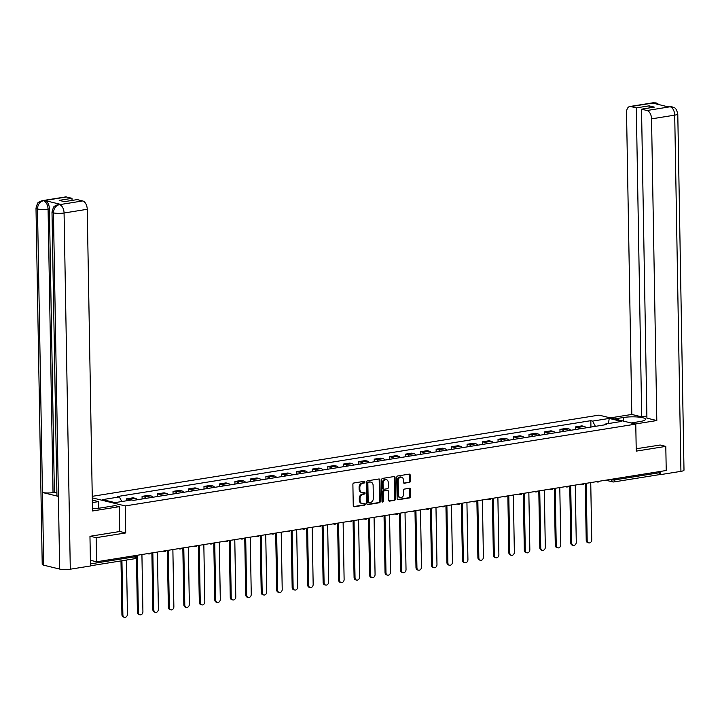 <?xml version="1.0" encoding="UTF-8"?>
<svg xmlns="http://www.w3.org/2000/svg" width="720" height="720" viewBox="0 0 720 720"><rect width="100%" height="100%" fill="white"/><g stroke="black" fill="none" stroke-linecap="round" stroke-linejoin="round"><path stroke-width="1.08" d="M364.887 482.067A0.846 0.675 103.7 0 0 364.185 481.338L353.844 483.003A1.215 0.954 103.7 0 0 352.89 484.344L353.259 505.755A1.215 0.954 103.7 0 0 354.258 506.781L364.599 505.125A0.846 0.675 103.7 0 0 364.572 503.46L363.231 503.676A3.879 3.069 103.7 0 1 362.25 503.64A3.879 3.069 103.7 0 1 360.054 500.373L360.018 498.582A3.879 3.069 103.7 0 1 363.069 494.28L364.41 494.064A0.846 0.675 103.7 0 0 364.383 492.399L363.042 492.615A3.879 3.069 103.7 0 1 362.052 492.579A3.879 3.069 103.7 0 1 359.856 489.312L359.829 487.53A3.879 3.069 103.7 0 1 362.88 483.219L364.221 483.003A0.846 0.675 103.7 0 0 364.887 482.067M362.052 492.579L361.323 492.399A3.879 3.069 103.7 0 1 359.127 489.132L359.091 487.35A3.879 3.069 103.7 0 1 362.142 483.039L363.483 482.823A0.846 0.675 103.7 0 0 363.978 481.374M353.61 506.592L363.87 504.945A0.846 0.675 103.7 0 0 364.365 503.496M362.25 503.64L361.512 503.46A3.879 3.069 103.7 0 1 359.316 500.193L359.289 498.402A3.879 3.069 103.7 0 1 362.331 494.1L363.672 493.884A0.846 0.675 103.7 0 0 364.176 492.435M409.347 482.508A1.215 0.954 103.7 0 0 410.301 481.167L410.193 475.164A1.215 0.954 103.7 0 0 409.203 474.129L397.71 475.965A1.215 0.954 103.7 0 0 396.756 477.315L397.134 498.717A1.215 0.954 103.7 0 0 398.124 499.752L409.617 497.916A1.215 0.954 103.7 0 0 410.571 496.566L410.445 489.312A1.215 0.954 103.7 0 0 409.446 488.277L404.532 489.069A1.215 0.954 103.7 0 0 403.578 490.41L403.641 494.01A3.24 2.565 103.7 0 1 400.266 497.574A3.24 2.565 103.7 0 1 398.43 494.847L398.187 480.753A3.24 2.565 103.7 0 1 401.562 477.189A3.24 2.565 103.7 0 1 403.398 479.916L403.434 482.265A1.215 0.954 103.7 0 0 404.433 483.3L408.609 482.328A1.215 0.954 103.7 0 0 409.563 480.987L409.464 474.984A1.215 0.954 103.7 0 0 409.113 474.138M90.261 536.238L96.147 537.678L125.712 532.944L125.235 505.926L635.769 424.107L636.246 451.125L665.802 446.391L666.225 470.502L96.561 561.789L90.387 560.277M96.147 537.678L96.561 561.789M379.908 480.015A1.215 0.954 103.7 0 0 378.918 478.98L367.425 480.825A1.215 0.954 103.7 0 0 366.471 482.166L366.849 503.577A1.215 0.954 103.7 0 0 367.839 504.603L379.332 502.767A1.215 0.954 103.7 0 0 380.286 501.417L379.908 480.015L379.179 479.835A1.215 0.954 103.7 0 0 378.828 478.998M382.572 478.395L394.056 476.55A1.215 0.954 103.7 0 1 395.055 477.585L395.424 498.996A1.215 0.954 103.7 0 1 394.47 500.337L389.556 501.129A1.215 0.954 103.7 0 1 388.566 500.094L388.413 491.409A1.215 0.954 103.7 0 0 387.414 490.383L384.156 490.905A1.215 0.954 103.7 0 0 383.202 492.246L383.355 501.282A0.846 0.675 103.7 0 1 381.996 501.507L381.618 479.745A1.215 0.954 103.7 0 1 382.572 478.395M635.769 424.107L599.004 415.125L92.25 496.332M665.802 446.391L659.925 444.951M659.763 471.537L659.781 472.671A2.466 1.44 80.9 0 1 658.701 474.75L613.764 481.95A2.466 1.44 -99.1 0 0 614.844 479.871L659.781 472.671M138.33 499.581A3.087 1.8 -99.1 0 0 138.276 499.59L137.295 499.752A5.679 3.303 -99.1 0 0 135.387 498.339L128.835 499.383A5.679 3.303 80.9 0 1 130.203 500.184M128.835 499.383L126.594 498.834L126.63 500.76M135.387 498.339L133.137 497.79L126.594 498.834M142.119 498.978L142.074 496.359L144.315 496.908A5.679 3.303 80.9 0 1 146.223 498.321M153.81 497.106A3.087 1.8 -99.1 0 0 153.747 497.115L152.766 497.268A5.679 3.303 -99.1 0 0 150.858 495.855L148.617 495.306L142.074 496.359M157.59 496.494L157.545 493.875L159.786 494.424A5.679 3.303 80.9 0 1 161.703 495.837M169.281 494.622A3.087 1.8 -99.1 0 0 169.227 494.631L168.246 494.793A5.679 3.303 -99.1 0 0 166.338 493.371L164.097 492.831L157.545 493.875M173.07 494.019L173.025 491.4L175.266 491.94A5.679 3.303 80.9 0 1 177.174 493.362M184.761 492.147A3.087 1.8 -99.1 0 0 184.698 492.156L183.726 492.309A5.679 3.303 -99.1 0 0 181.818 490.896L179.568 490.347L173.025 491.4M188.55 491.535L188.496 488.916L190.746 489.465A5.679 3.303 80.9 0 1 192.654 490.878M200.241 489.663A3.087 1.8 -99.1 0 0 200.178 489.672L199.197 489.825A5.679 3.303 -99.1 0 0 197.289 488.412L195.048 487.863L188.496 488.916M204.021 489.06L203.976 486.432L206.217 486.981A5.679 3.303 80.9 0 1 208.125 488.403M215.712 487.188A3.087 1.8 -99.1 0 0 215.658 487.188L214.677 487.35A5.679 3.303 -99.1 0 0 212.769 485.937L210.528 485.388L203.976 486.432M219.501 486.576L219.456 483.957L221.697 484.506A5.679 3.303 80.9 0 1 223.605 485.919M230.157 484.866A5.679 3.303 -99.1 0 0 228.24 483.453L225.999 482.904L219.456 483.957M234.972 484.092L234.927 481.473L237.177 482.022A5.679 3.303 80.9 0 1 239.085 483.444M246.663 482.22A3.087 1.8 -99.1 0 0 246.609 482.229L245.628 482.391A5.679 3.303 -99.1 0 0 243.72 480.978L241.479 480.429L234.927 481.473M250.452 481.617L250.407 478.998L252.648 479.547A5.679 3.303 80.9 0 1 254.556 480.96M262.143 479.745A3.087 1.8 -99.1 0 0 262.089 479.754L261.108 479.907A5.679 3.303 -99.1 0 0 259.2 478.494L256.959 477.945L250.407 478.998M265.932 479.133L265.887 476.514L268.128 477.063A5.679 3.303 80.9 0 1 270.036 478.476M277.623 477.261A3.087 1.8 -99.1 0 0 277.56 477.27L276.579 477.432A5.679 3.303 -99.1 0 0 274.671 476.01L272.43 475.47L265.887 476.514M281.403 476.658L281.358 474.039L283.599 474.579A5.679 3.303 80.9 0 1 285.516 476.001M293.094 474.786A3.087 1.8 -99.1 0 0 293.04 474.795L292.059 474.948A5.679 3.303 -99.1 0 0 290.151 473.535L287.91 472.986L281.358 474.039M296.883 474.174L296.838 471.555L299.079 472.104A5.679 3.303 80.9 0 1 300.987 473.517M308.574 472.302A3.087 1.8 -99.1 0 0 308.52 472.311L307.539 472.464A5.679 3.303 -99.1 0 0 305.631 471.051L303.381 470.502L296.838 471.555M312.363 471.699L312.318 469.071L314.559 469.62A5.679 3.303 80.9 0 1 316.467 471.042M324.054 469.827A3.087 1.8 -99.1 0 0 323.991 469.827L323.01 469.989A5.679 3.303 -99.1 0 0 321.102 468.576L318.861 468.027L312.318 469.071M327.834 469.215L327.789 466.596L330.03 467.145A5.679 3.303 80.9 0 1 331.938 468.558M339.525 467.343A3.087 1.8 -99.1 0 0 339.471 467.352L338.49 467.505A5.679 3.303 -99.1 0 0 336.582 466.092L334.341 465.543L327.789 466.596M343.314 466.731L343.269 464.112L345.51 464.661A5.679 3.303 80.9 0 1 347.418 466.083M355.005 464.859A3.087 1.8 -99.1 0 0 354.942 464.868L353.97 465.03A5.679 3.303 -99.1 0 0 352.062 463.617L349.812 463.068L343.269 464.112M358.785 464.256L358.74 461.637L360.99 462.186A5.679 3.303 80.9 0 1 362.898 463.599M370.485 462.384A3.087 1.8 -99.1 0 0 370.422 462.393L369.441 462.546A5.679 3.303 -99.1 0 0 367.533 461.133L365.292 460.584L358.74 461.637M374.265 461.772L374.22 459.153L376.461 459.702A5.679 3.303 80.9 0 1 378.369 461.115M385.956 459.9A3.087 1.8 -99.1 0 0 385.902 459.909L384.921 460.071A5.679 3.303 -99.1 0 0 383.013 458.649L380.772 458.109L374.22 459.153M389.745 459.297L389.7 456.678L391.941 457.218A5.679 3.303 80.9 0 1 393.849 458.64M401.436 457.425A3.087 1.8 -99.1 0 0 401.373 457.434L400.392 457.587A5.679 3.303 -99.1 0 0 398.484 456.174L396.243 455.625L389.7 456.678M405.216 456.813L405.171 454.194L407.421 454.743A5.679 3.303 80.9 0 1 409.329 456.156M416.907 454.941A3.087 1.8 -99.1 0 0 416.853 454.95L415.872 455.112A5.679 3.303 -99.1 0 0 413.964 453.69L411.723 453.141L405.171 454.194M420.696 454.338L420.651 451.71L422.892 452.259A5.679 3.303 80.9 0 1 424.8 453.681M432.387 452.466A3.087 1.8 -99.1 0 0 432.333 452.475L431.352 452.628A5.679 3.303 -99.1 0 0 429.444 451.215L427.194 450.666L420.651 451.71M436.176 451.854L436.131 449.235L438.372 449.784A5.679 3.303 80.9 0 1 440.28 451.197M447.867 449.982A3.087 1.8 -99.1 0 0 447.804 449.991L446.823 450.144A5.679 3.303 -99.1 0 0 444.915 448.731L442.674 448.182L436.131 449.235M451.647 449.379L451.602 446.751L453.843 447.3A5.679 3.303 80.9 0 1 455.76 448.722M463.338 447.507A3.087 1.8 -99.1 0 0 463.284 447.507L462.303 447.669A5.679 3.303 -99.1 0 0 460.395 446.256L458.154 445.707L451.602 446.751M467.127 446.895L467.082 444.276L469.323 444.825A5.679 3.303 80.9 0 1 471.231 446.238M478.818 445.023A3.087 1.8 -99.1 0 0 478.764 445.032L477.783 445.185A5.679 3.303 -99.1 0 0 475.875 443.772L473.625 443.223L467.082 444.276M482.607 444.411L482.553 441.792L484.803 442.341A5.679 3.303 80.9 0 1 486.711 443.754M494.298 442.539A3.087 1.8 -99.1 0 0 494.235 442.548L493.254 442.71A5.679 3.303 -99.1 0 0 491.346 441.297L489.105 440.748L482.553 441.792M498.078 441.936L498.033 439.317L500.274 439.866A5.679 3.303 80.9 0 1 502.182 441.279M509.769 440.064A3.087 1.8 -99.1 0 0 509.715 440.073L508.734 440.226A5.679 3.303 -99.1 0 0 506.826 438.813L504.585 438.264L498.033 439.317M513.558 439.452L513.513 436.833L515.754 437.382A5.679 3.303 80.9 0 1 517.662 438.795M525.249 437.58A3.087 1.8 -99.1 0 0 525.186 437.589L524.205 437.751A5.679 3.303 -99.1 0 0 522.297 436.329L520.056 435.789L513.513 436.833M529.029 436.977L528.984 434.358L531.234 434.898A5.679 3.303 80.9 0 1 533.142 436.32M540.729 435.105A3.087 1.8 -99.1 0 0 540.666 435.114L539.685 435.267A5.679 3.303 -99.1 0 0 537.777 433.854L535.536 433.305L528.984 434.358M544.509 434.493L544.464 431.874L546.705 432.423A5.679 3.303 80.9 0 1 548.613 433.836M555.165 432.792A5.679 3.303 -99.1 0 0 553.257 431.37L551.016 430.821L544.464 431.874M559.989 432.018L559.944 429.39L562.185 429.939A5.679 3.303 80.9 0 1 564.093 431.361M571.68 430.146A3.087 1.8 -99.1 0 0 571.617 430.146L570.636 430.308A5.679 3.303 -99.1 0 0 568.728 428.895L566.487 428.346L559.944 429.39M575.46 429.534L575.415 426.915L577.656 427.464A5.679 3.303 80.9 0 1 579.573 428.877M587.151 427.662A3.087 1.8 -99.1 0 0 587.097 427.671L586.116 427.824A5.679 3.303 -99.1 0 0 584.208 426.411L581.967 425.862L575.415 426.915M595.404 426.339L592.56 421.101L609.228 418.428L621.576 421.443L604.908 424.116L606.636 424.539L133.407 500.373L131.679 499.95L115.011 502.623L102.663 499.608L119.331 496.935L121.824 501.534M592.56 421.101L590.832 420.678L117.603 496.512L119.331 496.935M125.235 505.926L92.277 497.871M125.712 532.944L119.727 531.477M590.94 427.05L590.832 420.678M604.908 424.116L604.368 424.908M608.445 423.549L609.228 418.428M367.191 504.414L378.594 502.587A1.215 0.954 103.7 0 0 379.548 501.237L379.179 479.835M368.523 482.319A0.846 0.675 103.7 0 0 367.857 483.255L368.19 502.047A0.846 0.675 103.7 0 0 368.883 502.767L370.296 502.542A3.879 3.069 103.7 0 0 373.347 498.24L373.122 485.397A3.879 3.069 103.7 0 0 370.926 482.13A3.879 3.069 103.7 0 0 369.936 482.085L367.794 482.139A0.846 0.675 103.7 0 0 367.119 483.075L367.857 483.255M368.145 502.587A0.846 0.675 103.7 0 1 367.452 501.867L367.119 483.075M370.926 482.13L370.188 481.95A3.879 3.069 103.7 0 0 369.198 481.914L369.936 482.085M367.794 482.139L369.198 481.914M388.908 500.931L393.741 500.157A1.215 0.954 103.7 0 0 394.695 498.816L394.317 477.405A1.215 0.954 103.7 0 0 393.975 476.568M387.27 490.347A1.215 0.954 103.7 0 0 386.685 490.203L383.418 490.725A1.215 0.954 103.7 0 0 382.464 492.066L382.626 501.102L383.355 501.282M382.14 501.984A0.846 0.675 103.7 0 0 382.626 501.102M388.251 482.4A3.24 2.565 103.7 0 0 386.415 479.673A3.24 2.565 103.7 0 0 383.04 483.237L383.13 488.205A1.215 0.954 103.7 0 0 384.129 489.24L387.387 488.718A1.215 0.954 103.7 0 0 388.341 487.368L388.251 482.4M386.415 479.673L385.686 479.493A3.24 2.565 103.7 0 0 382.311 483.057L383.04 483.237M383.391 489.06A1.215 0.954 103.7 0 1 382.392 488.025L382.311 483.057M403.785 483.102L408.609 482.328M401.562 477.189L400.824 477.009A3.24 2.565 103.7 0 0 397.449 480.573L398.187 480.753M400.266 497.574L399.528 497.403A3.24 2.565 103.7 0 1 397.692 494.667L397.449 480.573M397.476 499.563L408.879 497.736A1.215 0.954 103.7 0 0 409.833 496.386L409.707 489.132A1.215 0.954 103.7 0 0 409.365 488.295M121.932 560.763L122.877 614.907A2.844 2.241 103.7 0 0 124.488 617.301A2.844 2.241 103.7 0 0 127.44 614.178L126.495 560.034M124.488 617.301L123.534 617.067A2.844 2.241 -76.3 0 1 121.923 614.673L120.987 560.916M143.586 498.744A3.087 1.8 -99.1 0 0 143.532 498.753L139.959 499.32M137.358 555.255L138.357 612.423A2.844 2.241 103.7 0 0 139.968 614.817A2.844 2.241 103.7 0 0 142.92 611.694L141.921 554.517M139.968 614.817L139.005 614.583A2.844 2.241 -76.3 0 1 137.403 612.189L136.413 555.408M159.066 496.26A3.087 1.8 -99.1 0 0 159.003 496.269L155.439 496.845M152.838 552.771L153.837 609.948A2.844 2.241 103.7 0 0 155.439 612.342A2.844 2.241 103.7 0 0 158.4 609.219L157.401 552.042M155.439 612.342L154.485 612.108A2.844 2.241 -76.3 0 1 152.874 609.714L151.884 552.924M92.466 508.581A13.896 2.691 -1 0 0 100.98 507.906L115.065 505.647L119.295 506.682L92.511 510.975L87.237 209.286L64.071 213.003L70.29 569.205L90.486 565.974L89.964 536.292L119.727 531.522L119.295 506.682M92.358 502.596L98.523 501.606L94.293 500.571L92.331 500.886M98.631 508.221L98.523 501.606M66.519 196.992L43.362 200.7A7.407 4.311 80.9 0 0 42.309 200.655L65.475 196.938A7.407 4.311 80.9 0 1 66.519 196.992L72 198.324L72.036 200.43M70.29 569.205A7.596 1.467 179 0 1 59.67 569.079L58.401 496.386A7.596 1.467 179 0 1 56.943 495.549L51.993 212.04A7.596 1.467 179 0 0 53.451 212.877C53.739 208.413 55.683 205.668 59.274 204.651L59.274 204.633M60.687 204.39L59.643 204.345A7.407 4.311 80.9 0 1 60.687 204.39L44.883 200.529A7.407 4.311 80.9 0 1 49.419 208.881L54.369 492.39L53.028 492.606A7.596 1.467 179 0 1 42.444 492.489L43.713 565.182L59.67 569.079M43.713 565.182A7.596 1.467 179 0 1 42.219 564.336L36 208.134A7.596 1.467 179 0 0 37.494 208.971C37.791 204.507 39.717 201.762 43.281 200.745L44.883 200.529M49.419 208.881L48.078 209.097A7.596 1.467 179 0 1 37.494 208.971L42.444 492.489L58.401 496.386L53.451 212.877A7.596 1.467 179 0 0 64.071 213.003A7.407 4.311 -99.1 0 0 59.535 204.651L82.701 200.943A7.407 4.311 80.9 0 1 87.237 209.286M72 198.324L59.202 200.376L64.422 201.654L77.22 199.602L82.701 200.943M54.369 492.39L56.898 493.011M53.028 492.606L48.078 209.097C47.781 204.75 46.269 201.969 43.542 200.745M631.062 422.964L639.882 421.551A13.896 2.691 -1 0 0 645.507 419.283A13.896 2.691 -1 0 0 637.839 417.015A13.896 2.691 -1 0 0 623.34 417.51L614.52 418.923M635.292 423.99L656.811 420.543L646.92 418.131L641.529 109.179L647.01 110.511L670.239 106.758L668.646 106.974L652.833 103.104L654.246 102.852L630.828 106.56A7.407 4.311 -99.1 0 0 629.784 106.515A7.407 4.311 -99.1 0 0 626.544 112.752L631.809 414.441L641.7 416.853L646.884 416.025M610.29 417.888L631.809 414.441M656.811 420.543L651.546 118.863A7.407 4.311 -99.1 0 0 647.01 110.511M669.987 106.758L672.093 106.821C674.325 108.414 675.63 106.047 677.781 113.913L684 470.115A7.596 1.467 179 0 1 680.931 471.357L660.735 474.588L659.394 474.264M641.529 109.179L654.327 107.127L649.107 105.849L636.309 107.901L630.828 106.56M636.309 107.901L641.7 416.853M660.222 445.023L636.201 448.758M660.735 474.588L660.681 471.393M649.107 105.849L649.143 107.955M672.039 106.803L670.248 106.758M659.448 104.724L656.136 102.924L654.255 102.852M174.546 493.785A3.087 1.8 -99.1 0 0 174.483 493.794L170.91 494.361M168.309 550.287L169.308 607.464A2.844 2.241 103.7 0 0 170.919 609.858A2.844 2.241 103.7 0 0 173.871 606.735L172.872 549.558M170.919 609.858L169.965 609.624A2.844 2.241 -76.3 0 1 168.354 607.23L167.364 550.44M190.017 491.301A3.087 1.8 -99.1 0 0 189.963 491.31L186.39 491.886M183.789 547.812L184.788 604.989A2.844 2.241 103.7 0 0 186.39 607.383A2.844 2.241 103.7 0 0 189.351 604.251L188.352 547.083M186.39 607.383L185.436 607.149A2.844 2.241 -76.3 0 1 183.834 604.755L182.835 547.965M205.497 488.826A3.087 1.8 -99.1 0 0 205.434 488.826L201.87 489.402M199.269 545.328L200.259 602.505A2.844 2.241 103.7 0 0 201.87 604.899A2.844 2.241 103.7 0 0 204.822 601.776L203.832 544.599M201.87 604.899L200.916 604.665A2.844 2.241 -76.3 0 1 199.305 602.271L198.315 545.481M220.968 486.342A3.087 1.8 -99.1 0 0 220.914 486.351L217.341 486.918M214.74 542.853L215.739 600.03A2.844 2.241 103.7 0 0 217.35 602.424A2.844 2.241 103.7 0 0 220.302 599.292L219.303 542.124M217.35 602.424L216.387 602.19A2.844 2.241 -76.3 0 1 214.785 599.796L213.795 543.006M236.448 483.858A3.087 1.8 -99.1 0 0 236.394 483.867L232.821 484.443M230.22 540.369L231.219 597.546A2.844 2.241 103.7 0 0 232.821 599.94A2.844 2.241 103.7 0 0 235.782 596.817L234.783 539.64M231.192 484.704A3.087 1.8 -99.1 0 0 231.129 484.713L230.148 484.866M232.821 599.94L231.867 599.706A2.844 2.241 -76.3 0 1 230.256 597.312L229.266 540.522M251.928 481.383A3.087 1.8 -99.1 0 0 251.865 481.392L248.292 481.959M245.691 537.894L246.69 595.062A2.844 2.241 103.7 0 0 248.301 597.456A2.844 2.241 103.7 0 0 251.253 594.333L250.254 537.156M248.301 597.456L247.347 597.222A2.844 2.241 -76.3 0 1 245.736 594.828L244.746 538.047M267.399 478.899A3.087 1.8 -99.1 0 0 267.345 478.908L263.772 479.484M261.171 535.41L262.17 592.587A2.844 2.241 103.7 0 0 263.781 594.981A2.844 2.241 103.7 0 0 266.733 591.858L265.734 534.681M263.781 594.981L262.818 594.747A2.844 2.241 -76.3 0 1 261.216 592.353L260.226 535.563M282.879 476.424A3.087 1.8 -99.1 0 0 282.825 476.433L279.252 477M276.651 532.935L277.65 590.103A2.844 2.241 103.7 0 0 279.252 592.497A2.844 2.241 103.7 0 0 282.213 589.374L281.214 532.197M279.252 592.497L278.298 592.263A2.844 2.241 -76.3 0 1 276.687 589.869L275.697 533.079M298.359 473.94A3.087 1.8 -99.1 0 0 298.296 473.949L294.723 474.525M292.122 530.451L293.121 587.628A2.844 2.241 103.7 0 0 294.732 590.022A2.844 2.241 103.7 0 0 297.684 586.89L296.685 529.722M294.732 590.022L293.778 589.788A2.844 2.241 -76.3 0 1 292.167 587.394L291.177 530.604M313.83 471.465A3.087 1.8 -99.1 0 0 313.776 471.465L310.203 472.041M307.602 527.967L308.601 585.144A2.844 2.241 103.7 0 0 310.203 587.538A2.844 2.241 103.7 0 0 313.164 584.415L312.165 527.238M310.203 587.538L309.249 587.304A2.844 2.241 -76.3 0 1 307.647 584.91L306.648 528.12M329.31 468.981A3.087 1.8 -99.1 0 0 329.247 468.99L325.683 469.557M323.082 525.492L324.072 582.669A2.844 2.241 103.7 0 0 325.683 585.063A2.844 2.241 103.7 0 0 328.644 581.931L327.645 524.763M325.683 585.063L324.729 584.829A2.844 2.241 -76.3 0 1 323.118 582.435L322.128 525.645M344.79 466.497A3.087 1.8 -99.1 0 0 344.727 466.506L341.154 467.082M338.553 523.008L339.552 580.185A2.844 2.241 103.7 0 0 341.163 582.579A2.844 2.241 103.7 0 0 344.115 579.456L343.116 522.279M341.163 582.579L340.209 582.345A2.844 2.241 -76.3 0 1 338.598 579.951L337.608 523.161M360.261 464.022A3.087 1.8 -99.1 0 0 360.207 464.031L356.634 464.598M354.033 520.533L355.032 577.701A2.844 2.241 103.7 0 0 356.634 580.095A2.844 2.241 103.7 0 0 359.595 576.972L358.596 519.795M356.634 580.095L355.68 579.861A2.844 2.241 -76.3 0 1 354.078 577.467L353.079 520.686M375.741 461.538A3.087 1.8 -99.1 0 0 375.678 461.547L372.105 462.123M369.504 518.049L370.503 575.226A2.844 2.241 103.7 0 0 372.114 577.62A2.844 2.241 103.7 0 0 375.066 574.497L374.076 517.32M372.114 577.62L371.16 577.386A2.844 2.241 -76.3 0 1 369.549 574.992L368.559 518.202M391.212 459.063A3.087 1.8 -99.1 0 0 391.158 459.072L387.585 459.639M384.984 515.574L385.983 572.742A2.844 2.241 103.7 0 0 387.594 575.136A2.844 2.241 103.7 0 0 390.546 572.013L389.547 514.836M387.594 575.136L386.631 574.902A2.844 2.241 -76.3 0 1 385.029 572.508L384.039 515.718M406.692 456.579A3.087 1.8 -99.1 0 0 406.638 456.588L403.065 457.164M400.464 513.09L401.463 570.267A2.844 2.241 103.7 0 0 403.065 572.661A2.844 2.241 103.7 0 0 406.026 569.529L405.027 512.361M403.065 572.661L402.111 572.427A2.844 2.241 -76.3 0 1 400.5 570.033L399.51 513.243M422.172 454.104A3.087 1.8 -99.1 0 0 422.109 454.104L418.536 454.68M415.935 510.606L416.934 567.783A2.844 2.241 103.7 0 0 418.545 570.177A2.844 2.241 103.7 0 0 421.497 567.054L420.498 509.877M418.545 570.177L417.591 569.943A2.844 2.241 -76.3 0 1 415.98 567.549L414.99 510.759M437.643 451.62A3.087 1.8 -99.1 0 0 437.589 451.629L434.016 452.196M431.415 508.131L432.414 565.308A2.844 2.241 103.7 0 0 434.025 567.702A2.844 2.241 103.7 0 0 436.977 564.57L435.978 507.402M434.025 567.702L433.062 567.468A2.844 2.241 -76.3 0 1 431.46 565.074L430.47 508.284M453.123 449.136A3.087 1.8 -99.1 0 0 453.06 449.145L449.496 449.721M446.895 505.647L447.894 562.824A2.844 2.241 103.7 0 0 449.496 565.218A2.844 2.241 103.7 0 0 452.457 562.095L451.458 504.918M449.496 565.218L448.542 564.984A2.844 2.241 -76.3 0 1 446.931 562.59L445.941 505.8M468.603 446.661A3.087 1.8 -99.1 0 0 468.54 446.67L464.967 447.237M462.366 503.172L463.365 560.34A2.844 2.241 103.7 0 0 464.976 562.734A2.844 2.241 103.7 0 0 467.928 559.611L466.929 502.434M464.976 562.734L464.022 562.509A2.844 2.241 -76.3 0 1 462.411 560.115L461.421 503.325M484.074 444.177A3.087 1.8 -99.1 0 0 484.02 444.186L480.447 444.762M477.846 500.688L478.845 557.865A2.844 2.241 103.7 0 0 480.447 560.259A2.844 2.241 103.7 0 0 483.408 557.136L482.409 499.959M480.447 560.259L479.493 560.025A2.844 2.241 -76.3 0 1 477.891 557.631L476.892 500.841M499.554 441.702A3.087 1.8 -99.1 0 0 499.491 441.711L495.927 442.278M493.326 498.213L494.316 555.381A2.844 2.241 103.7 0 0 495.927 557.775A2.844 2.241 103.7 0 0 498.888 554.652L497.889 497.475M495.927 557.775L494.973 557.541A2.844 2.241 -76.3 0 1 493.362 555.147L492.372 498.366M515.025 439.218A3.087 1.8 -99.1 0 0 514.971 439.227L511.398 439.803M508.797 495.729L509.796 552.906A2.844 2.241 103.7 0 0 511.407 555.3A2.844 2.241 103.7 0 0 514.359 552.177L513.36 495M511.407 555.3L510.444 555.066A2.844 2.241 -76.3 0 1 508.842 552.672L507.852 495.882M530.505 436.743A3.087 1.8 -99.1 0 0 530.451 436.743L526.878 437.319M524.277 493.245L525.276 550.422A2.844 2.241 103.7 0 0 526.878 552.816A2.844 2.241 103.7 0 0 529.839 549.693L528.84 492.516M526.878 552.816L525.924 552.582A2.844 2.241 -76.3 0 1 524.313 550.188L523.323 493.398M545.985 434.259A3.087 1.8 -99.1 0 0 545.922 434.268L542.349 434.844M539.748 490.77L540.747 547.947A2.844 2.241 103.7 0 0 542.358 550.341A2.844 2.241 103.7 0 0 545.31 547.209L544.32 490.041M542.358 550.341L541.404 550.107A2.844 2.241 -76.3 0 1 539.793 547.713L538.803 490.923M561.456 431.784A3.087 1.8 -99.1 0 0 561.402 431.784L557.829 432.36M555.228 488.286L556.227 545.463A2.844 2.241 103.7 0 0 557.838 547.857A2.844 2.241 103.7 0 0 560.79 544.734L559.791 487.557M556.2 432.621A3.087 1.8 -99.1 0 0 556.146 432.63L555.165 432.783M557.838 547.857L556.875 547.623A2.844 2.241 -76.3 0 1 555.273 545.229L554.283 488.439M576.936 429.3A3.087 1.8 -99.1 0 0 576.882 429.309L573.309 429.876M570.708 485.811L571.707 542.979A2.844 2.241 103.7 0 0 573.309 545.373A2.844 2.241 103.7 0 0 576.27 542.25L575.271 485.082M573.309 545.373L572.355 545.148A2.844 2.241 -76.3 0 1 570.744 542.754L569.754 485.964M592.416 426.816A3.087 1.8 -99.1 0 0 592.353 426.825L588.78 427.401M586.179 483.327L587.178 540.504A2.844 2.241 103.7 0 0 588.789 542.898A2.844 2.241 103.7 0 0 591.741 539.775L590.742 482.598M588.789 542.898L587.835 542.664A2.844 2.241 -76.3 0 1 586.224 540.27L585.234 483.48M610.056 479.502L611.388 479.826A2.466 0.477 -1 0 0 614.844 479.871L614.826 478.737M611.379 479.295L611.388 479.826A2.466 1.953 -76.3 0 0 612.783 481.914A2.466 2.466 0 0 0 613.764 481.95A2.466 1.44 -99.1 0 1 613.413 481.932A2.466 1.953 -76.3 0 1 612.783 481.914L605.754 480.195M568.728 428.895L562.185 429.939M553.257 431.37L546.705 432.423M537.777 433.854L531.234 434.898M522.297 436.329L515.754 437.382M506.826 438.813L500.274 439.866M491.346 441.297L484.803 442.341M475.875 443.772L469.323 444.825M460.395 446.256L453.843 447.3M444.915 448.731L438.372 449.784M429.444 451.215L422.892 452.259M413.964 453.69L407.421 454.743M398.484 456.174L391.941 457.218M383.013 458.649L376.461 459.702M367.533 461.133L360.99 462.186M352.062 463.617L345.51 464.661M336.582 466.092L330.03 467.145M321.102 468.576L314.559 469.62M305.631 471.051L299.079 472.104M290.151 473.535L283.599 474.579M274.671 476.01L268.128 477.063M259.2 478.494L252.648 479.547M243.72 480.978L237.177 482.022M228.24 483.453L221.697 484.506M212.769 485.937L206.217 486.981M197.289 488.412L190.746 489.465M181.818 490.896L175.266 491.94M166.338 493.371L159.786 494.424M150.858 495.855L144.315 496.908M584.208 426.411L577.656 427.464M149.067 553.914A2.466 1.953 -76.3 0 1 148.446 553.887A2.466 1.953 -76.3 0 1 147.816 553.572M164.547 551.43A2.466 1.953 -76.3 0 1 163.917 551.412A2.466 1.953 -76.3 0 1 163.296 551.097M180.027 548.955A2.466 1.953 -76.3 0 1 179.397 548.928A2.466 1.953 -76.3 0 1 178.767 548.613M195.498 546.471A2.466 1.953 -76.3 0 1 194.868 546.453A2.466 1.953 -76.3 0 1 194.247 546.138M210.978 543.996A2.466 1.953 -76.3 0 1 210.348 543.969A2.466 1.953 -76.3 0 1 209.718 543.654M226.458 541.512A2.466 1.953 -76.3 0 1 225.828 541.494A2.466 1.953 -76.3 0 1 225.198 541.179M241.929 539.037A2.466 1.953 -76.3 0 1 241.299 539.01A2.466 1.953 -76.3 0 1 240.678 538.695M257.409 536.553A2.466 1.953 -76.3 0 1 256.779 536.526A2.466 1.953 -76.3 0 1 256.149 536.211M272.88 534.069A2.466 1.953 -76.3 0 1 272.259 534.051A2.466 1.953 -76.3 0 1 271.629 533.736M288.36 531.594A2.466 1.953 -76.3 0 1 287.73 531.567A2.466 1.953 -76.3 0 1 287.109 531.252M303.84 529.11A2.466 1.953 -76.3 0 1 303.21 529.092A2.466 1.953 -76.3 0 1 302.58 528.777M319.311 526.635A2.466 1.953 -76.3 0 1 318.69 526.608A2.466 1.953 -76.3 0 1 318.06 526.293M334.791 524.151A2.466 1.953 -76.3 0 1 334.161 524.133A2.466 1.953 -76.3 0 1 333.54 523.818M350.271 521.676A2.466 1.953 -76.3 0 1 349.641 521.649A2.466 1.953 -76.3 0 1 349.011 521.334M365.742 519.192A2.466 1.953 -76.3 0 1 365.112 519.165A2.466 1.953 -76.3 0 1 364.491 518.859M381.222 516.708A2.466 1.953 -76.3 0 1 380.592 516.69A2.466 1.953 -76.3 0 1 379.962 516.375M396.702 514.233A2.466 1.953 -76.3 0 1 396.072 514.206A2.466 1.953 -76.3 0 1 395.442 513.891M412.173 511.749A2.466 1.953 -76.3 0 1 411.543 511.731A2.466 1.953 -76.3 0 1 410.922 511.416M427.653 509.274A2.466 1.953 -76.3 0 1 427.023 509.247A2.466 1.953 -76.3 0 1 426.393 508.932M443.124 506.79A2.466 1.953 -76.3 0 1 442.503 506.772A2.466 1.953 -76.3 0 1 441.873 506.457M458.604 504.315A2.466 1.953 -76.3 0 1 457.974 504.288A2.466 1.953 -76.3 0 1 457.353 503.973M474.084 501.831A2.466 1.953 -76.3 0 1 473.454 501.804A2.466 1.953 -76.3 0 1 472.824 501.498M489.555 499.347A2.466 1.953 -76.3 0 1 488.934 499.329A2.466 1.953 -76.3 0 1 488.304 499.014M505.035 496.872A2.466 1.953 -76.3 0 1 504.405 496.845A2.466 1.953 -76.3 0 1 503.775 496.53M520.515 494.388A2.466 1.953 -76.3 0 1 519.885 494.37A2.466 1.953 -76.3 0 1 519.255 494.055M535.986 491.913A2.466 1.953 -76.3 0 1 535.356 491.886A2.466 1.953 -76.3 0 1 534.735 491.571M551.466 489.429A2.466 1.953 -76.3 0 1 550.836 489.411A2.466 1.953 -76.3 0 1 550.206 489.096M566.937 486.954A2.466 1.953 -76.3 0 1 566.316 486.927A2.466 1.953 -76.3 0 1 565.686 486.612M582.417 484.47A2.466 1.953 -76.3 0 1 581.787 484.443A2.466 1.953 -76.3 0 1 581.166 484.137M597.897 481.995A2.466 1.953 -76.3 0 1 597.267 481.968A2.466 1.953 -76.3 0 1 596.637 481.653M90.45 563.904L135.063 556.749A2.466 0.477 -1 0 0 136.062 556.353L136.044 555.462M135.045 555.624L135.063 556.749A2.466 1.44 -99.1 0 1 133.983 558.837A2.466 2.466 0 0 0 136.062 556.353M133.632 558.819A2.466 1.44 -99.1 0 0 133.983 558.837L90.477 565.803M362.142 483.039L362.88 483.219M359.091 487.35L359.829 487.53M359.127 489.132L359.856 489.312M363.672 493.884L364.41 494.064M362.331 494.1L363.069 494.28M359.289 498.402L360.018 498.582M359.316 500.193L360.054 500.373M363.87 504.945L364.599 505.125M353.673 506.637L354.258 506.781M363.483 482.823L364.221 483.003M379.548 501.237L380.286 501.417M378.594 502.587L379.332 502.767M367.254 504.468L367.839 504.603M367.452 501.867L368.19 502.047M394.317 477.405L395.055 477.585M394.695 498.816L395.424 498.996M393.741 500.157L394.47 500.337M388.971 500.985L389.556 501.129M386.685 490.203L387.414 490.383M383.418 490.725L384.156 490.905M382.464 492.066L383.202 492.246M382.392 488.025L383.13 488.205M403.839 483.156L404.433 483.3M397.692 494.667L398.43 494.847M409.707 489.132L410.445 489.312M409.833 496.386L410.571 496.566M408.879 497.736L409.617 497.916M397.539 499.608L398.124 499.752M409.464 474.984L410.193 475.164M409.563 480.987L410.301 481.167M121.923 614.673L122.877 614.907M137.403 612.189L138.357 612.423M152.874 609.714L153.837 609.948M680.931 471.357L674.712 115.146L651.546 118.863M623.403 421.092L623.34 417.51M677.781 113.913A7.596 1.467 179 0 1 674.712 115.146A7.407 4.311 -99.1 0 0 670.167 106.803M629.784 106.515L652.95 102.798A7.407 4.311 80.9 0 1 653.994 102.852M655.857 103.851L654.174 102.897M168.354 607.23L169.308 607.464M183.834 604.755L184.788 604.989M199.305 602.271L200.259 602.505M214.785 599.796L215.739 600.03M230.256 597.312L231.219 597.546M245.736 594.828L246.69 595.062M261.216 592.353L262.17 592.587M276.687 589.869L277.65 590.103M292.167 587.394L293.121 587.628M307.647 584.91L308.601 585.144M323.118 582.435L324.072 582.669M338.598 579.951L339.552 580.185M354.078 577.467L355.032 577.701M369.549 574.992L370.503 575.226M385.029 572.508L385.983 572.742M400.5 570.033L401.463 570.267M415.98 567.549L416.934 567.783M431.46 565.074L432.414 565.308M446.931 562.59L447.894 562.824M462.411 560.115L463.365 560.34M477.891 557.631L478.845 557.865M493.362 555.147L494.316 555.381M508.842 552.672L509.796 552.906M524.313 550.188L525.276 550.422M539.793 547.713L540.747 547.947M555.273 545.229L556.227 545.463M570.744 542.754L571.707 542.979M586.224 540.27L587.178 540.504M147.42 553.644L148.446 553.887A2.466 2.466 0 0 0 150.921 553.077M162.891 551.16L163.917 551.412A2.466 2.466 0 0 0 166.401 550.602M178.371 548.676L179.397 548.928A2.466 2.466 0 0 0 181.872 548.118M193.851 546.201L194.868 546.453A2.466 2.466 0 0 0 197.352 545.634M209.322 543.717L210.348 543.969A2.466 2.466 0 0 0 212.823 543.159M224.802 541.242L225.828 541.494A2.466 2.466 0 0 0 228.303 540.675M240.282 538.758L241.299 539.01A2.466 2.466 0 0 0 243.783 538.2M255.753 536.283L256.779 536.526A2.466 2.466 0 0 0 259.254 535.716M271.233 533.799L272.259 534.051A2.466 2.466 0 0 0 274.734 533.241M286.704 531.315L287.73 531.567A2.466 2.466 0 0 0 290.214 530.757M302.184 528.84L303.21 529.092A2.466 2.466 0 0 0 305.685 528.273M317.664 526.356L318.69 526.608A2.466 2.466 0 0 0 321.165 525.798M333.135 523.881L334.161 524.133A2.466 2.466 0 0 0 336.645 523.314M348.615 521.397L349.641 521.649A2.466 2.466 0 0 0 352.116 520.839M364.095 518.922L365.112 519.165A2.466 2.466 0 0 0 367.596 518.355M379.566 516.438L380.592 516.69A2.466 2.466 0 0 0 383.067 515.88M395.046 513.954L396.072 514.206A2.466 2.466 0 0 0 398.547 513.396M410.517 511.479L411.543 511.731A2.466 2.466 0 0 0 414.027 510.921M425.997 508.995L427.023 509.247A2.466 2.466 0 0 0 429.498 508.437M441.477 506.52L442.503 506.772A2.466 2.466 0 0 0 444.978 505.953M456.948 504.036L457.974 504.288A2.466 2.466 0 0 0 460.458 503.478M472.428 501.561L473.454 501.804A2.466 2.466 0 0 0 475.929 500.994M487.908 499.077L488.934 499.329A2.466 2.466 0 0 0 491.409 498.519M503.379 496.593L504.405 496.845A2.466 2.466 0 0 0 506.889 496.035M518.859 494.118L519.885 494.37A2.466 2.466 0 0 0 522.36 493.56M534.339 491.634L535.356 491.886A2.466 2.466 0 0 0 537.84 491.076M549.81 489.159L550.836 489.411A2.466 2.466 0 0 0 553.311 488.592M565.29 486.675L566.316 486.927A2.466 2.466 0 0 0 568.791 486.117M580.761 484.2L581.787 484.443A2.466 2.466 0 0 0 584.271 483.633M596.241 481.716L597.267 481.968A2.466 2.466 0 0 0 599.742 481.158M367.929 502.587L368.667 502.767M386.991 490.212L387.72 490.392M383.085 489.042L383.814 489.222M42.309 200.655L39.852 201.492C38.574 203.697 38.583 199.062 36 208.134M58.302 204.561L55.809 205.425C54.54 207.621 54.549 203.022 51.993 212.04M668.943 106.704L668.115 106.839M652.95 102.798L656.073 102.906"/></g></svg>
